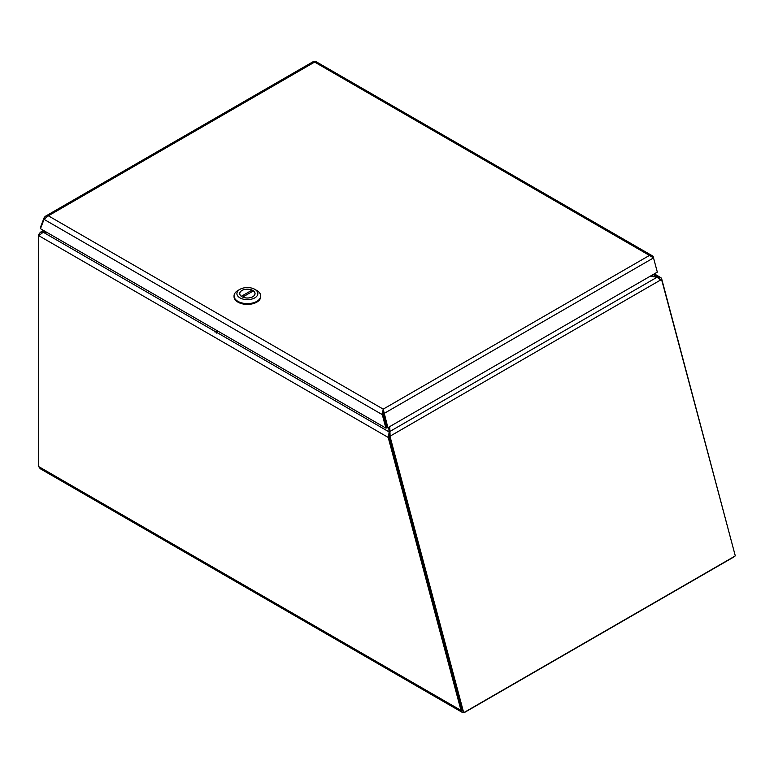 <?xml version="1.0" encoding="UTF-8"?>
<svg xmlns="http://www.w3.org/2000/svg" width="774" height="774" viewBox="0 0 774 774"><rect width="100%" height="100%" fill="white"/><g stroke="black" fill="none" stroke-linecap="round" stroke-linejoin="round"><path stroke-width="1.16" d="M389.032 432.676L389.119 433.488L389.032 432.676M389.032 433.034L389.032 432.531M215.994 331.969L389.032 431.873L388.771 427.161M657.436 277.344L659.196 277.189L658.993 278.108M650.915 275.805L657.436 276.908L653.217 274.48M660.948 279.965L661.838 279.453L661.122 277.905L659.196 277.189M660.696 279.666L659.69 278.63M388.78 433.895L388.209 437.426L389.216 436.846L389.341 434.543M45.918 231.832L40.441 232.21L38.7 234.464L38.7 235.644L43.257 232.248L46.624 232.248M733.723 556.806L733.51 557.116A3.696 2.129 120 0 1 732.968 557.493L464.564 712.448A3.696 2.129 120 0 1 464.023 712.699L462.301 712.39L461.004 710.397L462.01 709.816L463.026 711.171M389.216 436.846L462.01 709.816L389.07 436.304L390.115 436.159L389.07 436.304M661.838 279.453L734.71 553.691M462.31 712.399L40.258 468.734L38.7 466.587L38.7 235.644L388.209 437.426L461.004 710.397L38.7 466.587M215.917 331.93L43.257 232.248L44.582 231.068M39.271 234.793L38.7 234.464M462.746 712.554L463.694 712.699L735.3 555.887L662.012 281.059L657.039 277.237L650.266 276.183M389.167 436.014L389.922 431.457L390.115 436.159L660.841 279.859M389.777 426.58L389.922 431.457L657.039 277.237M389.922 432.511L389.738 426.6M463.694 712.699L390.019 436.449M655.597 265.666L653.556 258.023M383.207 412.948L383.207 410.297L383.13 413.306L386.923 427.529L383.304 414.061L382.288 414.641L383.207 409.136L649.473 255.41L314.631 62.084L48.356 215.811L383.207 409.136L387.871 427.683L657.319 272.119L653.527 257.897L649.473 255.41L652.172 255.71L315.628 61.417M44.05 219.361L382.288 414.641L385.887 428.109L40.461 228.688L44.05 219.361L48.356 215.811L45.772 216.072L44.311 217.3L40.519 227.14L40.906 227.527M383.207 409.136L383.304 414.061M385.887 428.109L387.871 427.683M383.13 413.306L384.078 413.461L653.527 257.897M44.979 217.958L44.311 217.3M315.773 61.852L313.76 61.736M313.799 61.31L45.511 216.207M653.778 257.897L652.172 255.71M216.768 333.149L215.878 331.988L214.379 331.775M234.048 295.929L234.048 296.703A13.332 7.692 0 0 0 247.38 304.405A13.332 7.692 0 0 0 260.703 296.703L260.703 295.929A13.332 7.692 180 0 1 247.38 303.621A13.332 7.692 180 0 1 234.048 295.929A13.332 7.692 180 0 1 237.947 290.482L239.969 289.321A10.478 6.047 180 0 1 254.781 289.321A10.478 6.047 180 0 1 254.781 297.874A10.478 6.047 180 0 1 239.969 297.874A10.478 6.047 180 0 1 239.969 289.321L237.947 290.482M254.781 289.321L256.804 290.482A13.332 7.692 180 0 1 260.703 295.929M241.952 290.463A7.663 4.421 0 0 0 239.708 293.598A7.663 4.421 0 0 0 247.38 298.019A7.663 4.421 0 0 0 255.043 293.598A7.663 4.421 0 0 0 250.312 289.505A7.663 4.421 0 0 0 241.952 290.463M241.362 296.287L252.043 290.124A7.614 4.402 0 0 0 244.023 289.64A7.614 4.402 0 0 0 239.756 293.598A7.614 4.402 0 0 0 241.362 296.287L241.362 296.336M242.707 297.071L253.398 290.898A7.614 4.402 180 0 1 254.994 293.598A7.614 4.402 180 0 1 250.728 297.545A7.614 4.402 180 0 1 242.707 297.071L242.707 297.1M252.043 291.672L252.043 290.124M653.208 256.668L652.105 256.581M383.207 410.297L382.075 413.21M218.471 331.456L215.878 331.988L216.807 330.498M654.301 273.851L660.599 277.489M40.441 232.21L43.508 230.439M254.994 294.091L254.994 293.598M239.756 294.091L239.756 293.598"/></g></svg>
